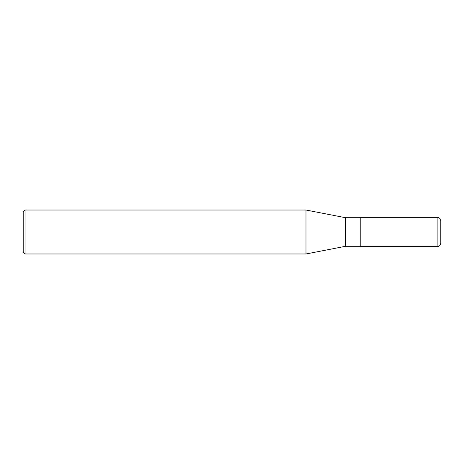 <?xml version="1.0" encoding="UTF-8"?>
<svg xmlns="http://www.w3.org/2000/svg" width="464" height="464" viewBox="0 0 464 464"><rect width="100%" height="100%" fill="white"/><g stroke="black" fill="none" stroke-linecap="round" stroke-linejoin="round"><path stroke-width="0.7" d="M437.134 232L437.134 246.651C439.362 246.436 440.585 245.212 440.8 242.991L440.8 221.009C440.585 218.788 439.362 217.564 437.134 217.349L437.134 232M437.134 217.349L360.209 217.349L360.209 246.651L437.134 246.651M25.033 210.024L25.033 253.976L23.2 252.149L23.2 211.851L25.033 210.024L305.985 210.024L345.558 217.715L345.558 246.285L360.209 246.285M305.985 210.024L305.985 253.976L345.558 246.285M345.558 217.715L360.209 217.715M25.033 253.976L305.985 253.976"/></g></svg>
